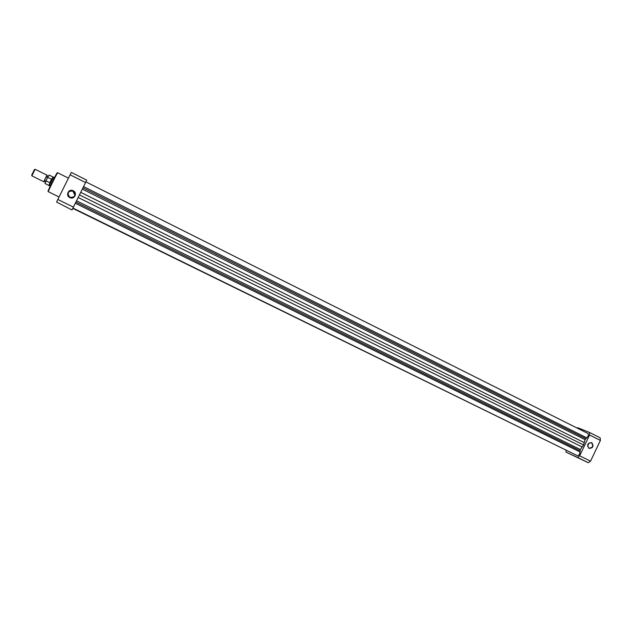 <?xml version="1.0" encoding="UTF-8"?>
<svg xmlns="http://www.w3.org/2000/svg" width="632" height="632" viewBox="0 0 632 632"><rect width="100%" height="100%" fill="white"/><g stroke="black" fill="none" stroke-linecap="round" stroke-linejoin="round"><path stroke-width="0.95" d="M586.733 437.818L83.566 186.574L85.897 181.874L587.847 433.441C588.795 434.69 588.424 436.151 586.733 437.818L585.074 439.643L583.565 444.96L580.358 449.542L580.018 451.943C579.789 454.313 578.857 455.538 577.229 455.601L577.19 455.585M83.566 186.574L71.977 209.982L56.596 202.05L57.82 199.475L71.313 172.41L86.75 180.16L72.119 209.658M568.247 451.193L72.783 208.355M583.565 444.96L79.442 194.893M580.018 451.943L75.303 203.235M591.718 442.629C594.017 446.145 593.1 448.064 588.977 448.388C586.67 444.873 587.586 442.945 591.718 442.629M588.953 448.104L589.19 448.199C592.84 447.638 593.598 445.837 591.473 442.803L591.181 442.684C587.57 443.301 586.828 445.11 588.953 448.104L589.19 448.199M587.626 446.2L588.953 443.064M589.356 432.399L600.163 437.826L600.4 440.433L590.541 461.17L588.329 462.727L566.067 452.149L577.458 457.394L579.663 455.822L589.561 435.006L589.356 432.399L577.711 427.706L577.142 428.077M588.329 462.727L577.458 457.394M579.663 455.822L590.541 461.17M600.4 440.433L589.561 435.006M565.924 450.371L566.067 452.149M69.82 197.579C65.136 195.47 68.698 188.297 73.209 190.745C77.878 192.855 74.331 200.004 69.82 197.579M73.067 191.03C67.932 190.935 66.818 192.989 69.749 197.2L69.954 197.31C75.05 197.429 76.18 195.383 73.336 191.18L73.067 191.03M74.963 195.399L73.02 191.299C70.255 190.445 68.54 191.362 67.869 194.048M85.913 181.882L86.75 180.16M71.977 209.982L56.596 202.05M85.557 182.545L70.081 174.787M57.82 199.475L73.375 207.114M45.346 178.319L47.044 175.206L35.116 169.273L31.861 175.838L43.806 181.747L45.346 178.319M31.726 175.048L34.397 169.653M49.731 182.743L51.54 179.109L47.566 177.45L46.041 180.91L49.936 182.767L51.374 181.273L53.578 177.134L54.534 177.576M49.936 182.767L51.54 179.109M50.22 186.274L49.288 185.784L51.374 181.273L51.682 179.251M51.674 179.441L53.041 177.023M49.288 185.784L48.854 185.405L50.086 182.648M585.682 438.584L82.958 187.807M585.074 439.643L82.31 189.102M584.339 442.661L80.706 192.333M582.262 447.029L78.155 197.484M580.358 449.542L76.519 200.786M579.931 450.679L75.88 202.074M48.293 191.686L48.277 191.678C46.681 192.76 57.504 170.814 57.686 172.773C57.575 172.086 47.795 191.788 48.293 191.686L59.053 196.987M48.23 190.959L48.079 191.109C47.605 191.18 57.212 171.849 57.101 172.963L57.062 173.16M57.694 172.781L68.414 178.129M47.487 177.576L48.624 175.83M53.041 177L49.122 175.056L47.85 177.276M46.041 180.91L44.935 183.493L46.01 180.578M577.213 455.593L72.917 208.047M45.962 177.695L47.171 175.815L47.929 176.194L47.748 177.102M45.125 179.377L44.358 181.479L45.117 181.858L45.733 181.163M34.247 169.692L34.91 169.51M53.009 177.015L53.578 177.134M48.862 185.437L44.935 183.493M31.663 174.898L31.924 175.538M47.566 177.45L49.122 175.056"/></g></svg>
